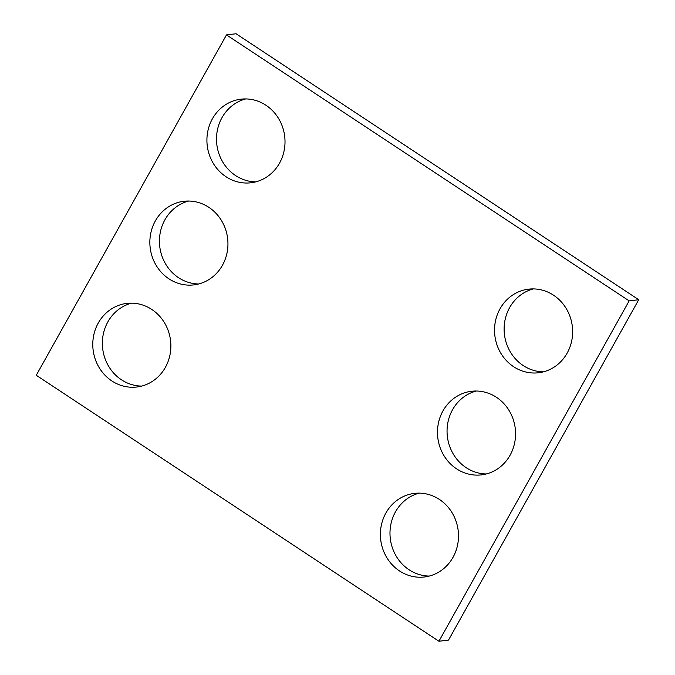 <?xml version="1.0" encoding="UTF-8"?>
<svg xmlns="http://www.w3.org/2000/svg" width="675" height="675" viewBox="0 0 675 675"><rect width="100%" height="100%" fill="white"/><g stroke="black" fill="none" stroke-linecap="round" stroke-linejoin="round"><path stroke-width="1.01" d="M226.488 34.906L36.264 375.275L438.927 641.25L448.512 640.094L638.736 299.725L236.073 33.75L226.488 34.906L629.151 300.881L638.736 299.725M438.927 641.25L629.151 300.881M279.526 163.139A42.095 39.007 -96.9 0 0 278.589 118.513A42.095 39.007 -96.9 0 0 240.916 99.183A42.095 39.007 -96.9 0 0 207.242 145.665A42.095 39.007 -96.9 0 0 251.024 182.773A42.095 39.007 -96.9 0 0 279.526 163.139M245.742 98.93A42.095 39.007 -96.9 0 0 216.827 144.501A42.095 39.007 -96.9 0 0 255.774 181.87M222.455 265.25A42.095 39.007 -96.9 0 0 221.527 220.624A42.095 39.007 -96.9 0 0 183.845 201.293A42.095 39.007 -96.9 0 0 150.179 247.776A42.095 39.007 -96.9 0 0 193.953 284.884A42.095 39.007 -96.9 0 0 222.455 265.25M188.679 201.04A42.095 39.007 -96.9 0 0 159.764 246.611A42.095 39.007 -96.9 0 0 198.703 283.981M165.383 367.36A42.095 39.007 -96.9 0 0 164.455 322.734A42.095 39.007 -96.9 0 0 126.773 303.404A42.095 39.007 -96.9 0 0 93.108 349.886A42.095 39.007 -96.9 0 0 136.89 386.994A42.095 39.007 -96.9 0 0 165.383 367.36M131.608 303.151A42.095 39.007 -96.9 0 0 102.693 348.722A42.095 39.007 -96.9 0 0 141.64 386.092M567.143 353.126A42.095 39.007 -96.9 0 0 566.207 308.492A42.095 39.007 -96.9 0 0 528.533 289.17A42.095 39.007 -96.9 0 0 494.859 335.644A42.095 39.007 -96.9 0 0 538.642 372.752A42.095 39.007 -96.9 0 0 567.143 353.126M533.36 288.908A42.095 39.007 -96.9 0 0 504.444 334.479A42.095 39.007 -96.9 0 0 543.392 371.849M510.072 455.237A42.095 39.007 -96.9 0 0 509.144 410.602A42.095 39.007 -96.9 0 0 471.462 391.281A42.095 39.007 -96.9 0 0 437.797 437.754A42.095 39.007 -96.9 0 0 481.57 474.862A42.095 39.007 -96.9 0 0 510.072 455.237M476.297 391.019A42.095 39.007 -96.9 0 0 447.382 436.59A42.095 39.007 -96.9 0 0 486.321 473.96M453.001 557.347A42.095 39.007 -96.9 0 0 452.073 512.713A42.095 39.007 -96.9 0 0 414.391 493.391A42.095 39.007 -96.9 0 0 380.725 539.865A42.095 39.007 -96.9 0 0 424.507 576.973A42.095 39.007 -96.9 0 0 453.001 557.347M419.226 493.13A42.095 39.007 -96.9 0 0 390.31 538.701A42.095 39.007 -96.9 0 0 429.258 576.07"/></g></svg>
